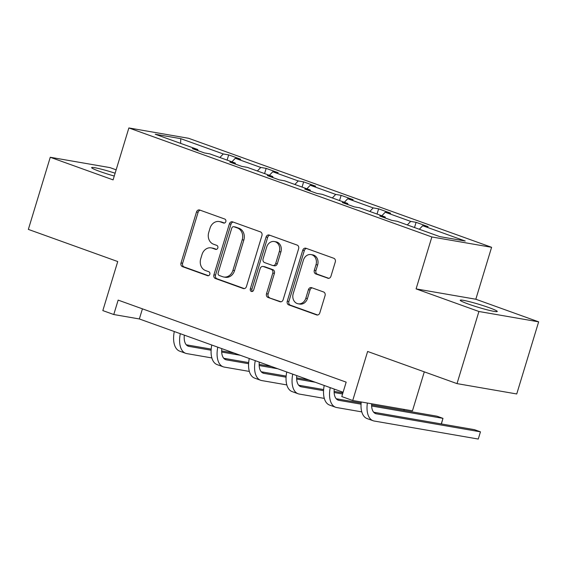 <?xml version="1.0" encoding="UTF-8"?>
<svg xmlns="http://www.w3.org/2000/svg" width="567" height="567" viewBox="0 0 567 567"><rect width="100%" height="100%" fill="white"/><g stroke="black" fill="none" stroke-linecap="round" stroke-linejoin="round"><path stroke-width="0.85" d="M225.822 221.626A2.077 1.744 -80.2 0 0 224.773 219.046L199.712 210.031A2.97 2.495 -80.2 0 0 199.357 209.939A2.97 2.495 -80.2 0 0 196.494 212.015L181.008 262.989A2.97 2.495 -80.2 0 0 182.51 266.667L207.565 275.682A2.077 1.744 -80.2 0 0 208.769 271.721L205.53 270.551A9.497 7.988 -80.2 0 1 200.732 258.772L202.022 254.526A9.497 7.988 -80.2 0 1 211.193 247.878A9.497 7.988 -80.2 0 1 212.327 248.183L215.566 249.345A2.077 1.744 -80.2 0 0 216.771 245.383L213.525 244.214A9.497 7.988 -80.2 0 1 208.734 232.442L210.024 228.189A9.497 7.988 -80.2 0 1 219.195 221.548A9.497 7.988 -80.2 0 1 220.322 221.846L223.568 223.015A2.077 1.744 -80.2 0 0 225.822 221.626M489.08 307.654A19.356 1.531 16.9 0 0 470.234 301.871A19.356 1.531 16.9 0 0 460.227 300.234A19.356 1.531 16.9 0 0 468.42 304.075A19.356 1.531 16.9 0 0 487.266 309.851A19.356 1.531 16.9 0 0 497.273 311.489A19.356 1.531 16.9 0 0 489.08 307.654M115.122 173.204A19.356 1.531 16.9 0 0 91.641 167.619A19.356 1.531 16.9 0 0 99.827 171.461A19.356 1.531 16.9 0 0 114.258 176.046M116.15 169.831L109.991 167.612L50.265 157.272L28.35 229.394L117.73 261.55L102.833 310.596L113.769 314.529L139.354 318.959L343.099 392.265M538.65 321.843L475.819 299.234L416.086 288.894L478.917 311.496L538.65 321.843L516.735 393.966L457.009 383.618L367.622 351.462L352.724 400.5L412.457 410.848L424.3 371.853M478.917 311.496L457.009 383.618M327.726 278.234A2.97 2.495 -80.2 0 0 328.08 278.333A2.97 2.495 -80.2 0 0 330.944 276.257L335.288 261.954A2.97 2.495 -80.2 0 0 333.793 258.276L305.96 248.261A2.97 2.495 -80.2 0 0 305.606 248.169A2.97 2.495 -80.2 0 0 302.743 250.245L287.256 301.212A2.97 2.495 -80.2 0 0 288.759 304.89L316.584 314.905A2.97 2.495 -80.2 0 0 316.939 314.997A2.97 2.495 -80.2 0 0 319.802 312.92L325.054 295.648A2.97 2.495 -80.2 0 0 323.559 291.97L311.644 287.682A2.97 2.495 -80.2 0 0 311.29 287.589A2.97 2.495 -80.2 0 0 308.427 289.666L305.826 298.235A7.938 6.676 -80.2 0 1 298.157 303.792A7.938 6.676 -80.2 0 1 293.203 293.692L303.402 260.14A7.938 6.676 -80.2 0 1 311.063 254.583A7.938 6.676 -80.2 0 1 316.017 264.676L314.316 270.268A2.97 2.495 -80.2 0 0 315.819 273.953L328.449 278.362M352.724 400.5L341.788 396.567L346.175 382.144L118.149 300.106L113.769 314.529M416.086 288.894L431.863 236.963L128.872 127.951L188.605 138.291L491.596 247.304L431.863 236.963M50.265 157.272L113.095 179.881L128.872 127.951M261.94 235.56A2.97 2.495 -80.2 0 0 260.444 231.882L232.612 221.867A2.97 2.495 -80.2 0 0 232.257 221.775A2.97 2.495 -80.2 0 0 229.394 223.852L213.908 274.825A2.97 2.495 -80.2 0 0 215.41 278.503L243.236 288.518A2.97 2.495 -80.2 0 0 243.59 288.61A2.97 2.495 -80.2 0 0 246.454 286.533L261.94 235.56M269.29 235.064L297.122 245.079A2.97 2.495 -80.2 0 1 298.618 248.757L283.131 299.73A2.97 2.495 -80.2 0 1 280.268 301.807A2.97 2.495 -80.2 0 1 279.914 301.708L268 297.427A2.97 2.495 -80.2 0 1 266.504 293.749L272.784 273.074A2.97 2.495 -80.2 0 0 271.288 269.396L263.386 266.554A2.97 2.495 -80.2 0 0 263.031 266.462A2.97 2.495 -80.2 0 0 260.168 268.538L253.626 290.056A2.077 1.744 -80.2 0 1 250.323 288.865L266.072 237.049A2.97 2.495 -80.2 0 1 268.935 234.972A2.97 2.495 -80.2 0 1 269.29 235.064M439.723 236.602L397.198 221.3L391.783 220.357L379.77 216.041L385.177 216.977L359.712 207.813L354.304 206.877L342.291 202.554L347.699 203.489L322.226 194.325L316.818 193.39L304.805 189.066L310.213 190.002L284.747 180.838L279.34 179.902L267.319 175.579L272.727 176.514L247.262 167.35L241.854 166.415L229.841 162.091L235.248 163.034L209.776 153.87L204.368 152.927L192.355 148.611L197.763 149.546L155.238 134.244L180.745 138.66L223.27 153.962L228.678 154.897L240.692 159.221L235.284 158.285L260.756 167.449L266.164 168.385L278.177 172.708L272.77 171.773L298.235 180.937L303.643 181.872L315.663 186.196L310.248 185.253L335.721 194.417L341.128 195.353L353.142 199.676L347.734 198.741L373.206 207.905L378.614 208.84L390.628 213.164L385.22 212.228L410.685 221.392L416.093 222.328L428.113 226.651L422.698 225.716L465.231 241.018L439.723 236.602M407.304 224.936L410.685 221.392M381.832 215.772L385.22 212.228M385.44 218.075L385.177 216.977M369.819 211.448L373.206 207.905M344.346 202.284L347.734 198.741M347.954 204.588L347.699 203.489M332.333 197.961L335.721 194.417M306.867 188.797L310.248 185.253M310.468 191.107L310.213 190.002M294.854 184.473L298.235 180.937M269.382 175.309L272.77 171.773M272.989 177.62L272.727 176.514M257.368 170.986L260.756 167.449M231.896 161.829L235.284 158.285M235.503 164.132L235.248 163.034M219.883 157.506L223.27 153.962M180.745 138.66L180.625 143.38M475.819 299.234L491.596 247.304M142.43 308.838L139.354 318.959M198.018 150.645L197.763 149.546M419.318 229.259L422.698 225.716M227.098 160.1L228.678 154.897M264.583 173.587L266.164 168.385M302.069 187.067L303.643 181.872M339.548 200.555L341.128 195.353M377.034 214.042L378.614 208.84M414.512 227.53L416.093 222.328M224.482 223.044L221.938 222.122A9.497 7.988 -80.2 0 0 220.804 221.825L219.195 221.548M211.193 247.878L212.809 248.162A9.497 7.988 -80.2 0 1 213.936 248.459L216.481 249.374M200.236 210.222A2.97 2.495 -80.2 0 0 198.11 212.292L182.624 263.265A2.97 2.495 -80.2 0 0 184.119 266.944L208.479 275.711M233.136 222.058A2.97 2.495 -80.2 0 0 231.01 224.135L215.524 275.101A2.97 2.495 -80.2 0 0 217.019 278.78L244.327 288.61M234.001 226.765A2.077 1.744 -80.2 0 0 231.754 228.154L218.16 272.897A2.077 1.744 -80.2 0 0 219.209 275.47L222.625 276.703A9.497 7.988 -80.2 0 0 223.759 277.001A9.497 7.988 -80.2 0 0 232.924 270.36L242.215 239.777A9.497 7.988 -80.2 0 0 237.424 227.998L234.001 226.765L235.617 227.048A2.077 1.744 -80.2 0 0 235.369 226.984L233.76 226.701M223.759 277.001L225.375 277.284A9.497 7.988 -80.2 0 0 234.54 270.636L232.924 270.36M235.617 227.048L239.04 228.274A9.497 7.988 -80.2 0 1 243.831 240.054L234.54 270.636M281.005 301.8L268 297.427M263.031 266.462L264.647 266.738A2.97 2.495 -80.2 0 1 265.002 266.83L272.897 269.672A2.97 2.495 -80.2 0 1 274.4 273.351L268.12 294.025A2.97 2.495 -80.2 0 0 269.616 297.703M269.814 235.255A2.97 2.495 -80.2 0 0 267.688 237.325L251.939 289.149A2.077 1.744 -80.2 0 0 252.471 291.41M279.304 251.628A7.938 6.676 -80.2 0 0 274.35 241.528A7.938 6.676 -80.2 0 0 266.681 247.084L263.088 258.906A2.97 2.495 -80.2 0 0 264.591 262.585L272.493 265.427A2.97 2.495 -80.2 0 0 272.847 265.526A2.97 2.495 -80.2 0 0 275.711 263.449L279.304 251.628L280.913 251.904A7.938 6.676 -80.2 0 0 275.959 241.811L274.35 241.528M272.847 265.526L274.456 265.803A2.97 2.495 -80.2 0 0 277.327 263.726L275.711 263.449M280.913 251.904L277.327 263.726M311.063 254.583L312.679 254.859A7.938 6.676 -80.2 0 1 317.633 264.959L315.932 270.551A2.97 2.495 -80.2 0 0 317.435 274.23L328.817 278.326M298.157 303.792L299.773 304.068A7.938 6.676 -80.2 0 0 307.442 298.511L305.826 298.235M312.169 287.873A2.97 2.495 -80.2 0 0 310.043 289.95L307.442 298.511M306.485 248.445A2.97 2.495 -80.2 0 0 304.359 250.522L288.872 301.495A2.97 2.495 -80.2 0 0 290.368 305.174L317.676 314.997M184.339 335.147A15.125 8.101 109.8 0 0 188.258 346.196A15.125 8.101 109.8 0 0 188.995 346.387L211.115 350.222M221.697 352.05L240.273 355.268M186.274 344.8L211.186 349.109M221.676 350.93L234.27 353.106M211.86 357.94L186.798 353.602A22.687 12.155 -70.2 0 1 185.692 353.312A22.687 12.155 -70.2 0 1 180.299 333.694M185.692 353.312L179.689 351.15A22.687 12.155 -70.2 0 1 174.296 331.532M221.817 348.627A15.125 8.101 109.8 0 0 225.737 359.684A15.125 8.101 109.8 0 0 226.474 359.875L248.594 363.702M259.183 365.538L277.759 368.756M223.752 358.28L248.672 362.596M259.154 364.411L271.756 366.594M249.338 371.428L224.284 367.09A22.687 12.155 -70.2 0 1 223.178 366.792A22.687 12.155 -70.2 0 1 217.785 347.174M223.178 366.792L217.168 364.631A22.687 12.155 -70.2 0 1 211.782 345.019M259.303 362.115A15.125 8.101 109.8 0 0 263.223 373.164A15.125 8.101 109.8 0 0 263.96 373.362L286.08 377.19M296.661 379.025L315.245 382.243M261.238 371.768L286.158 376.084M296.64 377.898L309.235 380.081M286.824 384.915L261.77 380.57A22.687 12.155 -70.2 0 1 260.664 380.28A22.687 12.155 -70.2 0 1 255.27 360.662M260.664 380.28L254.654 378.118A22.687 12.155 -70.2 0 1 249.26 358.5M296.789 375.602A15.125 8.101 109.8 0 0 300.701 386.651A15.125 8.101 109.8 0 0 301.438 386.85L323.566 390.677M334.147 392.513L342.581 393.973M298.724 385.255L323.637 389.572M334.126 391.386L342.9 392.903M404.314 409.438L403.924 410.465M324.31 398.395L299.248 394.058A22.687 12.155 -70.2 0 1 298.143 393.767A22.687 12.155 -70.2 0 1 292.749 374.149M298.143 393.767L292.14 391.606A22.687 12.155 -70.2 0 1 286.746 371.987M403.796 410.444L404.108 409.402M334.268 389.09A15.125 8.101 109.8 0 0 338.187 400.139A15.125 8.101 109.8 0 0 338.924 400.33L361.044 404.165M371.633 405.993L442.976 418.354L436.966 416.192L371.605 404.873M336.203 398.743L361.122 403.059M441.275 423.932L442.976 418.354L441.409 423.953M361.789 411.883L336.734 407.545A22.687 12.155 -70.2 0 1 335.629 407.255A22.687 12.155 -70.2 0 1 330.235 387.637M335.629 407.255L329.618 405.093A22.687 12.155 -70.2 0 1 324.225 385.475M371.647 403.782A15.125 8.101 109.8 0 0 375.673 413.627A15.125 8.101 109.8 0 0 376.41 413.818L480.455 431.834L474.451 429.673L373.688 412.23M478.264 439.049L480.455 431.834L478.264 439.049L374.22 421.033A22.687 12.155 -70.2 0 1 373.114 420.742A22.687 12.155 -70.2 0 1 367.381 403.038M373.114 420.742L367.104 418.581A22.687 12.155 -70.2 0 1 361.229 401.975M221.938 222.122L220.322 221.846M216.07 249.437L215.566 249.345M213.936 248.459L212.327 248.183M208.068 275.768L207.565 275.682M184.119 266.944L182.51 266.667M182.624 263.265L181.008 262.989M198.11 212.292L196.494 212.015M224.071 223.1L223.568 223.015M243.959 288.638L243.236 288.518M217.019 278.78L215.41 278.503M215.524 275.101L213.908 274.825M231.01 224.135L229.394 223.852M243.831 240.054L242.215 239.777M239.04 228.274L237.424 227.998M280.63 301.835L279.914 301.708M268.12 294.025L266.504 293.749M274.4 273.351L272.784 273.074M272.897 269.672L271.288 269.396M265.002 266.83L263.386 266.554M251.939 289.149L250.323 288.865M267.688 237.325L266.072 237.049M317.435 274.23L315.819 273.953M315.932 270.551L314.316 270.268M317.633 264.959L316.017 264.676M310.043 289.95L308.427 289.666M317.307 315.032L316.584 314.905M290.368 305.174L288.759 304.89M288.872 301.495L287.256 301.212M304.359 250.522L302.743 250.245M187.564 345.877L188.995 346.387M225.042 359.358L226.474 359.875M262.528 372.845L263.96 373.362M300.014 386.333L301.438 386.85M337.493 399.82L338.924 400.33M374.978 413.308L376.41 413.818"/></g></svg>
